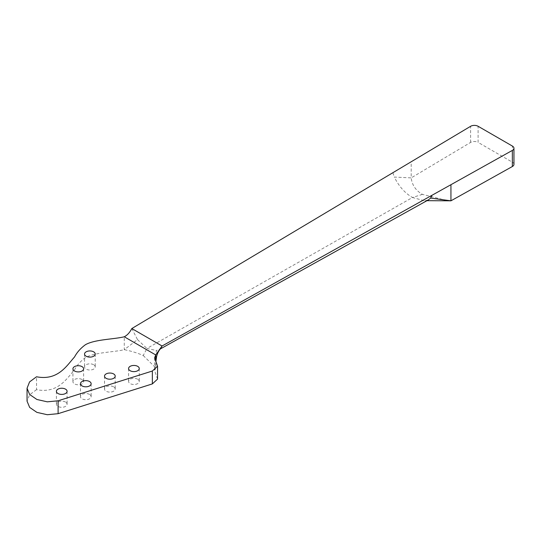 <?xml version="1.0" encoding="UTF-8"?>
<svg xmlns="http://www.w3.org/2000/svg" width="541" height="541" viewBox="0 0 541 541"><rect width="100%" height="100%" fill="white"/><g stroke="black" fill="none" stroke-linecap="round" stroke-linejoin="round"><path stroke-width="0.41" stroke-dasharray="2.71 2.03" d="M82.056 379.525A5.342 3.084 0 0 0 76.234 378.856A5.342 3.084 0 0 0 72.934 381.709A5.342 3.084 0 0 0 74.502 383.887A5.342 3.084 0 0 0 80.325 384.556A5.342 3.084 0 0 0 83.618 381.709A5.342 3.084 0 0 0 82.056 379.525M65.522 402.037A5.342 3.084 0 0 0 59.699 401.368A5.342 3.084 0 0 0 56.399 404.222A5.342 3.084 0 0 0 57.961 406.399A5.342 3.084 0 0 0 63.784 407.069A5.342 3.084 0 0 0 67.084 404.222A5.342 3.084 0 0 0 65.522 402.037M89.576 394.436A5.342 3.084 0 0 0 83.754 393.774A5.342 3.084 0 0 0 80.46 396.621A5.342 3.084 0 0 0 82.022 398.805A5.342 3.084 0 0 0 87.845 399.468A5.342 3.084 0 0 0 91.145 396.621A5.342 3.084 0 0 0 89.576 394.436M113.637 386.842A5.342 3.084 0 0 0 107.815 386.173A5.342 3.084 0 0 0 104.521 389.02A5.342 3.084 0 0 0 106.083 391.204A5.342 3.084 0 0 0 111.906 391.873A5.342 3.084 0 0 0 115.206 389.02A5.342 3.084 0 0 0 113.637 386.842M137.698 379.241A5.342 3.084 0 0 0 131.876 378.578A5.342 3.084 0 0 0 128.582 381.425A5.342 3.084 0 0 0 130.144 383.603A5.342 3.084 0 0 0 135.967 384.272A5.342 3.084 0 0 0 139.267 381.425A5.342 3.084 0 0 0 137.698 379.241M93.661 364.742A5.342 3.084 0 0 0 87.838 364.073A5.342 3.084 0 0 0 84.545 366.92A5.342 3.084 0 0 0 86.107 369.104A5.342 3.084 0 0 0 91.929 369.773A5.342 3.084 0 0 0 95.23 366.92A5.342 3.084 0 0 0 93.661 364.742M131.821 328.543L137.509 339.606L124.274 349.675L124.274 336.779M137.509 339.606L146.942 348.458L143.243 355.525C137.529 353.002 131.206 351.055 124.274 349.675C114.016 352.232 94.993 352.232 85.525 357.554C80.717 361.03 77.059 365.134 74.536 369.861C66.908 378.26 58.076 393.862 36.538 389.669L36.538 376.773M157.553 379.106L154.618 370.7L155.734 367.833L155.734 361.32M36.538 389.669L29.559 394.815L27.05 401.165M143.243 355.525L155.734 367.833C155.585 360.57 155.828 354.788 156.457 350.487L159.04 349.655L160.893 348.1M428.553 199.785L424.928 200.853L412.458 197.506L146.942 348.458L156.457 350.487M447.049 200.61L422.413 194.368C415.779 190.54 412.046 185.049 411.201 177.881L470.596 142.425A5.261 3.036 180 0 1 478.102 142.391L478.102 126.276M422.413 194.368L412.458 197.506C404.966 193.144 398.913 186.327 394.294 177.069L411.201 177.881L411.201 161.766M513.95 164.342A5.261 3.036 0 0 0 512.408 162.199L478.102 142.391M392.901 172.687L394.294 177.069M470.596 142.425L470.596 126.31M512.408 162.199L512.408 146.077M72.934 368.813L72.934 381.709M56.399 391.326L56.399 404.222M80.46 383.725L80.46 396.621M104.521 376.13L104.521 389.02M128.582 368.529L128.582 381.425M84.545 354.024L84.545 366.92M154.618 357.804L154.618 370.7M95.23 354.024L95.23 366.92M139.267 368.529L139.267 381.425M115.206 376.13L115.206 389.02M91.145 383.725L91.145 396.621M67.084 391.326L67.084 404.222M83.618 368.813L83.618 381.709M155.734 366.257L155.896 361.631M426.957 200.677L424.928 200.853M159.04 349.655L160.197 349.013"/><path stroke-width="0.81" d="M82.056 366.636A5.342 3.084 0 0 0 76.234 365.966A5.342 3.084 0 0 0 72.934 368.813A5.342 3.084 0 0 0 74.502 370.998A5.342 3.084 0 0 0 80.325 371.667A5.342 3.084 0 0 0 83.618 368.813A5.342 3.084 0 0 0 82.056 366.636M65.522 389.141A5.342 3.084 0 0 0 59.699 388.479A5.342 3.084 0 0 0 56.399 391.326A5.342 3.084 0 0 0 57.961 393.503A5.342 3.084 0 0 0 63.784 394.173A5.342 3.084 0 0 0 67.084 391.326A5.342 3.084 0 0 0 65.522 389.141M89.576 381.547A5.342 3.084 0 0 0 83.754 380.878A5.342 3.084 0 0 0 80.46 383.725A5.342 3.084 0 0 0 82.022 385.909A5.342 3.084 0 0 0 87.845 386.578A5.342 3.084 0 0 0 91.145 383.725A5.342 3.084 0 0 0 89.576 381.547M113.637 373.946A5.342 3.084 0 0 0 107.815 373.276A5.342 3.084 0 0 0 104.521 376.13A5.342 3.084 0 0 0 106.083 378.308A5.342 3.084 0 0 0 111.906 378.977A5.342 3.084 0 0 0 115.206 376.13A5.342 3.084 0 0 0 113.637 373.946M137.698 366.352A5.342 3.084 0 0 0 131.876 365.682A5.342 3.084 0 0 0 128.582 368.529A5.342 3.084 0 0 0 130.144 370.713A5.342 3.084 0 0 0 135.967 371.383A5.342 3.084 0 0 0 139.267 368.529A5.342 3.084 0 0 0 137.698 366.352M93.661 351.846A5.342 3.084 0 0 0 87.838 351.177A5.342 3.084 0 0 0 84.545 354.024A5.342 3.084 0 0 0 86.107 356.208A5.342 3.084 0 0 0 91.929 356.877A5.342 3.084 0 0 0 95.23 354.024A5.342 3.084 0 0 0 93.661 351.846M124.274 336.779C114.016 339.335 94.993 339.335 85.525 344.658C80.717 348.14 77.059 352.238 74.536 356.972C66.908 365.371 58.076 380.965 36.538 376.773L29.559 381.919L27.05 388.276L29.654 394.517L36.903 399.488L47.304 401.835L58.103 400.786L152.346 371.025L157.553 366.216L154.618 357.804L155.734 354.937L124.274 336.779C127.236 335.298 129.752 332.553 131.821 328.543L162.063 346.003L155.734 354.937L155.734 361.32M27.05 388.276L27.05 401.165L29.654 407.414L36.903 412.377L47.304 414.724L58.103 413.676L152.346 383.914L157.553 379.106L157.553 366.216M152.346 383.914L152.346 371.025M58.103 413.676L58.103 400.786M155.896 361.631L156.538 356.932C157.708 351.332 160.751 348.539 160.893 348.1L162.063 346.003L432.016 195.267L430.609 198.067L450.937 200.819L450.937 184.704L432.016 195.267M131.821 328.543L470.596 126.31A5.261 3.036 180 0 1 478.102 126.276L512.408 146.077A5.261 3.036 0 0 1 513.95 148.227L513.95 164.342A5.261 3.036 0 0 1 512.347 166.527L450.937 200.819L426.957 200.677M512.347 166.527L512.347 150.412A5.261 3.036 0 0 0 513.95 148.227M430.609 198.067L428.553 199.785L160.197 349.013M512.347 150.412L450.937 184.704"/></g></svg>
